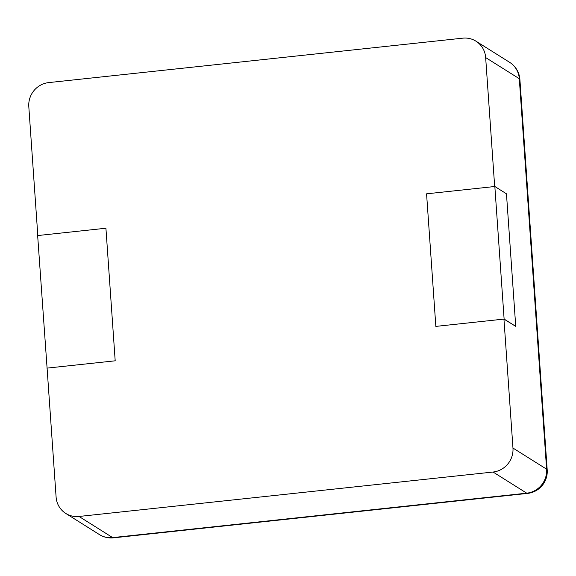 <?xml version="1.0" encoding="UTF-8"?>
<svg xmlns="http://www.w3.org/2000/svg" width="576" height="576" viewBox="0 0 576 576"><rect width="100%" height="100%" fill="white"/><g stroke="black" fill="none" stroke-linecap="round" stroke-linejoin="round"><path stroke-width="0.86" d="M46.915 368.129L115.193 360.806L105.919 228.233L115.193 360.806L47.088 368.114L56.102 497.066A22.046 21.211 -57.9 0 0 65.772 513.439A22.046 21.211 -57.9 0 0 79.02 516.463L493.078 472.032A22.046 21.211 122.1 0 0 512.964 448.042L503.942 319.09L515.736 326.369L506.462 193.802L494.842 186.502L426.571 193.824L494.676 186.516L485.654 57.564A22.046 21.211 -57.9 0 0 475.985 41.191A22.046 21.211 -57.9 0 0 462.744 38.167L48.679 82.598A22.046 21.211 122.1 0 0 28.8 106.589L37.814 235.541L105.919 228.233L37.649 235.562L47.095 368.244M515.736 326.369L504.115 319.068L435.845 326.398L426.571 193.824L435.845 326.398L503.942 319.09M504.115 319.068L494.842 186.502M512.964 448.042L546.61 469.181L519.3 78.703A22.046 3.629 -4 0 1 519.898 79.466A22.046 22.046 0 0 0 509.63 62.33A22.046 21.211 -57.9 0 1 519.3 78.703L485.654 57.564M493.078 472.032L526.723 493.171A22.046 21.211 -57.9 0 0 546.61 469.181A22.046 3.629 -4 0 1 547.2 469.937L519.898 79.466M65.772 513.439L99.418 534.578A22.046 21.211 -57.9 0 0 112.666 537.602L526.723 493.171A22.046 4.781 83.9 0 0 527.558 493.402A22.046 22.046 0 0 0 547.2 469.937M79.02 516.463L112.666 537.602A22.046 4.781 83.9 0 0 113.501 537.833L527.558 493.402M475.985 41.191L509.63 62.33M99.418 534.578A22.046 22.046 0 0 0 113.501 537.833"/></g></svg>
